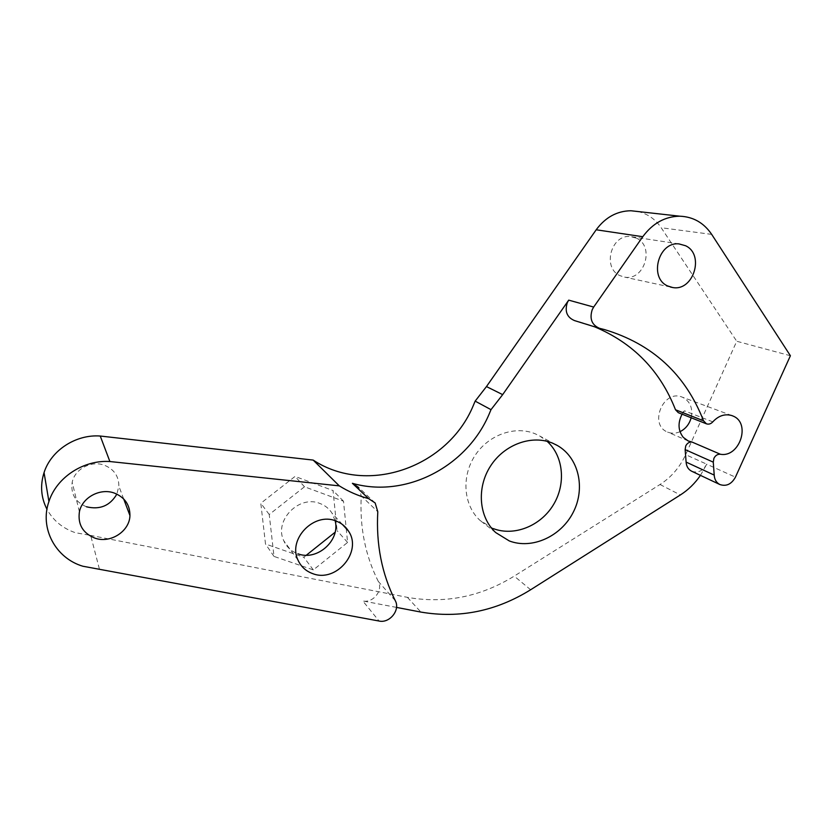 <?xml version="1.0" encoding="UTF-8"?>
<svg xmlns="http://www.w3.org/2000/svg" width="832" height="832" viewBox="0 0 832 832"><rect width="100%" height="100%" fill="white"/><g stroke="black" fill="none" stroke-linecap="round" stroke-linejoin="round"><path stroke-width="0.62" stroke-dasharray="4.16 3.12" d="M99.382 568.984L90.678 535.402L75.348 532.698C62.681 528.372 53.217 520.562 46.966 509.267M493.314 528.611L480.074 520.447C463.663 505.627 461.115 477.048 474.739 455.957C488.207 434.772 515.174 425.204 535.444 433.909L539.947 436.134L547.113 441.324M680.014 431.673C675.761 433.576 671.632 433.722 667.628 432.089L667.462 432.016C648.669 424.798 663.156 389.345 681.814 396.978L682.989 397.457C690.269 401.565 692.994 408.335 691.163 417.778M86.497 506.792C75.338 502.112 70.564 493.958 72.186 482.31C74.724 469.009 91.416 460.221 104.374 465.223C114.015 469.217 118.841 476.195 118.862 486.158L116.854 494.104M636.615 238.254C655.013 246.574 644.311 281.133 624.655 277.118L619.965 275.642C602.056 268.029 611.021 234.166 630.417 236.538L636.615 238.254M335.14 520.707L332.051 513.198C329.15 508.674 325.125 505.44 319.977 503.495C299.146 494.603 273.759 520.541 283.743 540.717C286.614 547.05 291.346 551.408 297.929 553.8M599.945 328.442L574.538 320.601M712.795 421.855L684.486 410.81C682.635 412.786 680.576 413.41 678.33 412.693M395.262 600.652L378.31 581.443C383.417 590.346 373.048 603.398 362.783 600.943L379.09 621.036M790.4 355.742L736.736 341.255L685.651 454.657C679.817 467.324 671.268 477.277 660.015 484.505L514.218 576.118C480.584 596.835 444.985 603.907 407.41 597.355L90.678 535.402M378.31 581.443C365.29 555.641 359.601 527.145 361.254 495.945L377.79 511.753M700.45 475.374L706.722 464.183L685.651 454.657M691.631 471.203C697.882 473.304 702.915 470.964 706.722 464.183L735.436 477.173M574.839 320.674L594.568 326.789M684.486 410.81L682.084 414.18M637.811 211.515C647.525 213.73 655.314 219.128 661.18 227.729L736.736 341.255M396.51 607.402L362.783 600.943M375.159 502.965L358.706 487.49L361.254 495.945M306.332 555.214L303.784 557.253L265.502 544.014L260.811 503.266L295.048 476.414L333.039 490.558L337.095 530.66L335.098 532.251M346.226 528.611L347.599 542.443L313.331 569.899L274.009 556.421L269.235 514.519L304.481 486.772L343.502 501.218L346.154 527.946M347.599 542.443L337.095 530.66M343.502 501.218L333.039 490.558M304.481 486.772L295.048 476.414M269.235 514.519L260.811 503.266M274.009 556.421L265.502 544.014M313.331 569.899L303.784 557.253M407.41 597.355L420.888 612.082M530.639 589.753L514.218 576.118M660.015 484.505L680.368 494.957M711.693 234.385L661.18 227.729M555.474 444.486L539.947 436.134M688.345 441.022L667.628 432.089M123.677 498.95L118.862 486.158M670.446 287.04L624.655 277.118M342.441 524.493L332.051 513.198M297.991 560.071L283.743 540.717M599.633 328.359L598.738 328.089M604.157 329.482L578.916 321.682M679.016 243.911L630.417 236.538M79.414 511.805L72.186 482.31M731.942 415.605L681.814 396.978M495.747 532.594L480.074 520.447"/><path stroke-width="1.25" d="M491.005 409.656L475.155 401.128L473.273 405.6C448.084 466.731 368.004 496.09 313.165 460.086L339.29 485.867C348.462 491.587 358.238 495.841 368.618 498.638L352.394 483.319C405.85 498.628 466.846 466.586 489.07 414.274L491.005 409.656L502.674 394.628L568.714 300.144L593.684 307.06L592.238 309.639C589.347 318.812 591.812 325.062 599.633 328.359L604.157 329.482C652.298 343.834 685.422 374.265 703.529 420.794L706.441 423.831C708.76 424.57 710.882 423.914 712.795 421.855C718.578 415.646 724.963 413.556 731.942 415.605L733.179 416.114C751.171 423.322 739.482 457.912 720.356 454.241C717.569 454.074 715.416 455.437 713.908 458.338L713.274 462.145L685.142 449.613L685.734 445.952C687.19 443.165 689.27 441.854 691.974 442.031L720.356 454.241M368.618 498.638L375.159 502.965L377.79 511.753C375.991 544.263 381.815 573.893 395.262 600.652C400.535 609.887 389.73 623.522 379.09 621.036L82.794 566.218C55.567 558.158 39.437 528.226 48.922 501.53C56.618 477.266 83.678 459.711 109.886 461.531L100.246 436.03L313.165 460.086M547.113 441.324C563.659 456.206 566.155 484.255 553.207 505.118C540.415 526.063 514.155 536.588 493.314 528.611M552.843 443.269L557.461 445.557C578.729 457.631 585.666 488.03 573.321 512.127C561.226 536.359 532.199 549.702 509.319 540.946L495.747 532.594C478.93 517.4 476.382 487.947 490.443 466.18C504.338 444.298 532.064 434.366 552.843 443.269M682.084 414.18C677.674 422.885 678.08 430.612 683.28 437.362L688.178 440.95L691.974 442.031M691.163 417.778C689.343 424.226 685.63 428.854 680.014 431.673M116.854 494.104C110.053 505.762 99.934 509.985 86.497 506.792M94.9 538.127C110.438 543.764 129.636 531.315 129.948 515.57C129.948 504.806 124.738 497.307 114.317 493.064C100.287 487.76 82.181 497.401 79.414 511.805C77.657 524.41 82.815 533.187 94.9 538.127M667.597 285.938L672.558 287.498C693.347 291.741 704.995 254.634 685.578 245.742L679.016 243.911C658.476 241.405 648.679 277.815 667.597 285.938M297.929 553.8C317.106 561.33 340.517 540.374 335.14 520.707M335.899 520.978C341.266 522.974 345.457 526.334 348.462 531.055C362.731 551.429 336.409 582.982 312.77 573.654C305.906 571.189 300.976 566.665 297.991 560.071C287.612 539.042 314.194 511.794 335.899 520.978M475.155 401.128L486.46 386.578L596.19 229.778C605.426 217.298 617.001 210.954 630.937 210.756L637.811 211.515M109.886 461.531L339.29 485.867M598.738 328.089L574.538 320.601C566.977 317.408 564.564 311.407 567.32 302.609L568.714 300.144M706.441 423.831L678.33 412.693L675.49 409.76L703.529 420.794M396.51 607.402L420.888 612.082C459.493 618.654 496.08 611.208 530.639 589.753L680.368 494.957C688.251 489.923 694.938 483.402 700.45 475.374M685.142 449.613L686.109 462.093C686.421 466.398 688.251 469.435 691.631 471.203L719.846 484.526C716.383 482.706 714.501 479.554 714.21 475.093L713.274 462.145M593.684 307.06L642.772 236.714C652.683 223.278 665.028 216.434 679.796 216.195C693.222 216.746 703.851 222.81 711.693 234.385L790.4 355.742L735.436 477.173C731.484 484.224 726.294 486.678 719.846 484.526M594.568 326.789C633.214 343.023 660.182 370.677 675.49 409.76M46.966 509.267C40.997 497.619 40.019 485.399 44.054 472.597C51.126 450.226 76.045 434.179 100.246 436.03M352.394 483.319L358.706 487.49M335.098 532.251L306.332 555.214M346.154 527.946L346.226 528.611M486.46 386.578L502.674 394.628M714.21 475.093L686.109 462.093M642.772 236.714L596.19 229.778M557.461 445.557L555.474 444.486M129.948 515.57L123.677 498.95M672.558 287.498L670.446 287.04M348.462 531.055L342.441 524.493M679.796 216.195L630.937 210.756M48.922 501.53L44.054 472.597"/></g></svg>
